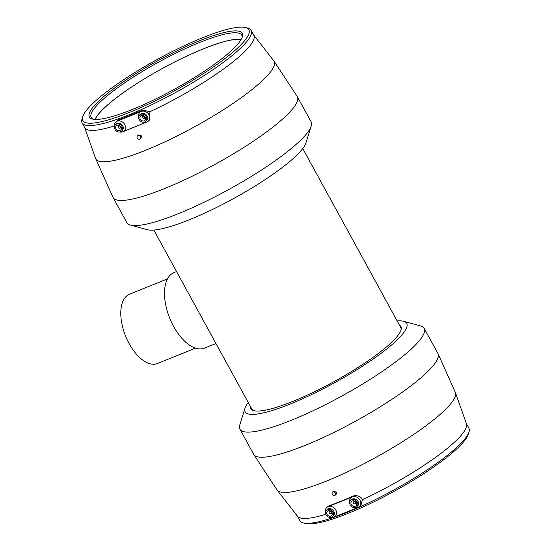<?xml version="1.0" encoding="UTF-8"?>
<svg xmlns="http://www.w3.org/2000/svg" width="551" height="551" viewBox="0 0 551 551"><rect width="100%" height="100%" fill="white"/><g stroke="black" fill="none" stroke-linecap="round" stroke-linejoin="round"><path stroke-width="0.83" d="M195.488 348.136L157.51 363.488A37.351 19.326 -112 0 1 127.26 339.912A37.351 19.326 -112 0 1 125.897 296.693A37.351 19.326 -112 0 1 129.506 294.234L167.49 278.882M215.964 343.521L204.573 348.122A40.746 21.083 -112 0 1 171.575 322.404A40.746 21.083 -112 0 1 170.087 275.252A40.746 21.083 -112 0 1 174.026 272.573L176.561 271.553M356.931 506.7L357.689 505.921A4.415 3.685 -135.7 0 0 358.033 501.424A4.415 3.685 -135.7 0 0 351.373 499.75L350.615 500.528A4.415 3.685 -135.7 0 0 350.271 505.026A4.415 3.685 -135.7 0 0 356.931 506.7A4.415 3.685 -135.7 0 0 357.275 502.195A4.415 3.685 -135.7 0 0 350.615 500.528M354.94 507.643A6.109 5.104 -135.7 0 0 360.023 505.866A6.109 5.104 -135.7 0 0 360.03 500.205A6.109 5.104 -135.7 0 0 353.033 496.678A6.109 5.104 -135.7 0 0 349.713 502.54M332.687 516.501L333.445 515.722A4.415 3.685 -135.7 0 0 333.789 511.225A4.415 3.685 -135.7 0 0 327.129 509.551L326.371 510.329A4.415 3.685 -135.7 0 0 326.027 514.827A4.415 3.685 -135.7 0 0 332.687 516.501A4.415 3.685 -135.7 0 0 333.031 511.996A4.415 3.685 -135.7 0 0 326.371 510.329M330.696 517.444A6.109 5.104 -135.7 0 0 335.779 515.667A6.109 5.104 -135.7 0 0 335.793 510.012A6.109 5.104 -135.7 0 0 328.789 506.479A6.109 5.104 -135.7 0 0 325.469 512.34M466.353 423.505L468.873 428.113A96.329 18.217 151.3 0 1 468.977 432.053A96.329 18.217 151.3 0 1 460.801 443.472A96.329 18.217 151.3 0 1 377.807 498.4A96.329 18.217 151.3 0 1 303.153 522.844A96.329 18.217 151.3 0 1 299.882 520.633L297.361 516.025M468.977 432.053L468.288 434.264A94.634 17.894 151.3 0 1 460.25 445.483A94.634 17.894 151.3 0 1 378.723 499.44A94.634 17.894 151.3 0 1 305.385 523.45L303.153 522.844M397.154 320.937A92.086 17.412 151.3 0 1 403.587 321.288L420.599 325.923A105.021 19.857 151.3 0 1 424.153 328.334L437.907 353.453A105.021 19.857 151.3 0 1 438.045 353.728L455.319 392.305A101.646 19.223 151.3 0 1 455.429 392.587L466.442 423.767A96.329 18.217 151.3 0 1 458.143 438.624A96.329 18.217 151.3 0 1 362.372 499.736L361.036 504.936L359.562 506.445A6.116 5.104 44.3 0 1 358.067 507.437L333.823 517.237A6.116 5.104 44.3 0 1 330.676 517.451M325.772 514.283A96.329 18.217 151.3 0 1 297.533 516.246L277.201 490.163A101.646 19.223 151.3 0 1 277.022 489.915L253.825 454.582A105.021 19.857 151.3 0 1 253.674 454.32L239.919 429.201A105.021 19.857 151.3 0 1 239.802 424.904L245.064 408.077A92.086 17.412 151.3 0 1 248.239 402.471M438.045 353.728A105.021 19.857 151.3 0 1 429.105 370.203A105.021 19.857 151.3 0 1 330.421 434.126A105.021 19.857 151.3 0 1 253.825 454.582M455.429 392.587A101.646 19.223 151.3 0 1 446.668 408.257A101.646 19.223 151.3 0 1 351.841 469.789A101.646 19.223 151.3 0 1 277.201 490.163M424.153 328.334A105.021 19.857 151.3 0 1 415.351 345.084A105.021 19.857 151.3 0 1 315.971 409.338A105.021 19.857 151.3 0 1 239.919 429.201M403.587 321.288A92.086 17.412 151.3 0 1 398.993 338.087A92.086 17.412 151.3 0 1 304.18 398.015A92.086 17.412 151.3 0 1 245.064 408.077M325.469 512.361A6.116 5.104 44.3 0 1 326.564 507.691L328.913 505.818A97.548 18.445 -28.7 0 0 353.157 496.017L355.602 495.473L359.169 496.258L361.139 497.718L362.372 499.736M332.425 492.229L333.21 491.423L336.406 492.064L336.358 494.027L335.339 495.073A2.039 1.701 -135.7 0 0 332.425 492.229A2.039 1.701 -135.7 0 0 335.339 495.073M351.324 504.606A3.092 2.576 44.3 0 1 351.566 501.451A3.092 2.576 44.3 0 1 356.221 502.622A3.092 2.576 44.3 0 1 355.98 505.77A3.092 2.576 44.3 0 1 351.324 504.606M327.08 514.407A3.092 2.576 44.3 0 1 327.322 511.252A3.092 2.576 44.3 0 1 331.977 512.423A3.092 2.576 44.3 0 1 331.736 515.571A3.092 2.576 44.3 0 1 327.08 514.407M355.684 502.319A1.357 1.136 -135.7 0 0 353.535 503.194A1.357 1.136 -135.7 0 0 355.684 502.319M331.44 512.12A1.357 1.136 -135.7 0 0 329.291 512.995A1.357 1.136 -135.7 0 0 331.44 512.12M400.887 330.469A84.888 16.055 -28.7 0 0 400.68 327.384L302.761 148.529M399.468 325.166A85.495 16.165 151.3 0 1 401.025 330.063A85.495 16.165 151.3 0 1 393.765 340.201A85.495 16.165 151.3 0 1 320.103 388.951A85.495 16.165 151.3 0 1 253.839 410.647A85.495 16.165 151.3 0 1 250.553 406.693M121.654 131.042L122.412 130.263A4.415 3.685 -135.7 0 0 122.756 125.766A4.415 3.685 -135.7 0 0 116.096 124.092L115.338 124.87A4.415 3.685 -135.7 0 0 114.994 129.368A4.415 3.685 -135.7 0 0 121.654 131.042A4.415 3.685 -135.7 0 0 121.998 126.537A4.415 3.685 -135.7 0 0 115.338 124.87M119.663 131.985A6.109 5.104 -135.7 0 0 124.746 130.208A6.109 5.104 -135.7 0 0 124.76 124.547A6.109 5.104 -135.7 0 0 117.756 121.02A6.109 5.104 -135.7 0 0 114.436 126.882M145.898 121.241L146.656 120.462A4.415 3.685 -135.7 0 0 147 115.965A4.415 3.685 -135.7 0 0 140.34 114.291L139.582 115.069A4.415 3.685 -135.7 0 0 139.238 119.567A4.415 3.685 -135.7 0 0 145.898 121.241A4.415 3.685 -135.7 0 0 146.242 116.736A4.415 3.685 -135.7 0 0 139.582 115.069M143.907 122.184A6.109 5.104 -135.7 0 0 148.99 120.407A6.109 5.104 -135.7 0 0 148.997 114.746A6.109 5.104 -135.7 0 0 142 111.219A6.109 5.104 -135.7 0 0 138.68 117.081M242.027 37.792A85.804 16.227 -28.7 0 0 241.724 35.133A85.804 16.227 -28.7 0 0 179.585 51.36A85.804 16.227 -28.7 0 0 98.388 103.857A85.804 16.227 -28.7 0 0 91.197 117.542A85.804 16.227 -28.7 0 0 93.277 119.236M241.248 39.362A85.804 16.227 -28.7 0 0 174.109 62.242A85.804 16.227 -28.7 0 0 101.914 110.29A85.804 16.227 -28.7 0 0 95.02 119.422M234.967 47.214A87.161 16.482 -28.7 0 0 242.364 36.876A87.161 16.482 -28.7 0 0 186.417 46.401A87.161 16.482 -28.7 0 0 96.673 103.12A87.161 16.482 -28.7 0 0 92.32 119.023A87.161 16.482 -28.7 0 0 159.873 96.907A87.161 16.482 -28.7 0 0 234.967 47.214M82.712 116.736L82.023 118.947A96.329 18.217 -28.7 0 0 82.127 122.887A96.329 18.217 -28.7 0 0 151.883 104.669A96.329 18.217 -28.7 0 0 243.039 45.733A96.329 18.217 -28.7 0 0 251.118 30.367A96.329 18.217 -28.7 0 0 247.847 28.156L245.615 27.55A94.634 17.894 -28.7 0 0 172.277 51.56A94.634 17.894 -28.7 0 0 90.75 105.516A94.634 17.894 -28.7 0 0 82.712 116.736A94.634 17.894 -28.7 0 0 143.46 106.391A94.634 17.894 -28.7 0 0 240.897 44.817A94.634 17.894 -28.7 0 0 245.615 27.55M82.127 122.887L84.785 127.742A96.329 18.217 -28.7 0 0 114.277 125.952M114.436 126.902A6.116 5.104 44.3 0 1 115.531 122.232L118.355 119.877A96.329 18.217 -28.7 0 0 142.599 110.076L149.927 111.701A96.329 18.217 -28.7 0 0 245.698 50.589A96.329 18.217 -28.7 0 0 253.777 35.223L251.118 30.367M84.647 127.495L95.571 158.412A101.646 19.223 -28.7 0 0 95.681 158.695L112.955 197.272A105.021 19.857 -28.7 0 0 113.093 197.547A105.021 19.857 -28.7 0 0 189.145 177.684A105.021 19.857 -28.7 0 0 288.524 113.43A105.021 19.857 -28.7 0 0 297.326 96.68A105.021 19.857 -28.7 0 0 297.175 96.418L273.978 61.085A101.646 19.223 -28.7 0 0 273.799 60.837L253.639 34.975M95.681 158.695A101.646 19.223 -28.7 0 0 168.751 140.05A101.646 19.223 -28.7 0 0 265.61 77.546A101.646 19.223 -28.7 0 0 273.978 61.085M113.093 197.547L126.847 222.666A105.021 19.857 -28.7 0 0 130.401 225.077A105.021 19.857 -28.7 0 0 211.798 198.429A105.021 19.857 -28.7 0 0 302.279 138.549A105.021 19.857 -28.7 0 0 311.198 126.096A105.021 19.857 -28.7 0 0 311.081 121.799L297.326 96.68M130.401 225.077L147.413 229.712A92.086 17.412 -28.7 0 0 218.781 206.343A92.086 17.412 -28.7 0 0 298.119 153.839A92.086 17.412 -28.7 0 0 305.936 142.923L311.198 126.096M241.18 39.486A85.598 16.186 -28.7 0 0 174.254 62.215A85.598 16.186 -28.7 0 0 102.073 110.228A85.598 16.186 -28.7 0 0 95.158 119.429M149.927 111.701L149.548 119.939L148.529 120.986A6.116 5.104 44.3 0 1 147.034 121.978L122.79 131.779A6.116 5.104 44.3 0 1 119.643 131.992M137.399 136.014L138.425 134.967L141.387 135.849L141.104 138.053L140.319 138.859A2.039 1.701 -135.7 0 0 137.399 136.014A2.039 1.701 -135.7 0 0 140.319 138.859M120.944 126.964A3.092 2.576 44.3 0 1 120.703 130.112A3.092 2.576 44.3 0 1 116.047 128.948A3.092 2.576 44.3 0 1 116.289 125.793A3.092 2.576 44.3 0 1 120.944 126.964M145.189 117.163A3.092 2.576 44.3 0 1 144.947 120.311A3.092 2.576 44.3 0 1 140.291 119.147A3.092 2.576 44.3 0 1 140.533 115.992A3.092 2.576 44.3 0 1 145.189 117.163M118.258 127.536A1.357 1.136 -135.7 0 0 120.407 126.661A1.357 1.136 -135.7 0 0 118.258 127.536M142.502 117.735A1.357 1.136 -135.7 0 0 144.651 116.86A1.357 1.136 -135.7 0 0 142.502 117.735M115.531 122.232A6.116 5.104 44.3 0 1 117.026 121.241L141.27 111.44A6.116 5.104 44.3 0 1 148.426 113.857A6.116 5.104 44.3 0 1 148.529 120.986M153.846 230.063L251.766 408.918A84.888 16.055 -28.7 0 0 254.259 410.75M326.564 507.691A6.116 5.104 44.3 0 1 328.059 506.7L352.303 496.899A6.116 5.104 44.3 0 1 359.459 499.316A6.116 5.104 44.3 0 1 359.562 506.445M117.026 121.241L118.355 119.877M141.27 111.44L142.599 110.076M352.303 496.899L353.157 496.017M328.059 506.7L328.913 505.818M354.417 501.011L353.639 501.809M330.18 510.811L329.395 511.61M121.089 127.247L120.304 128.046M145.333 117.446L144.548 118.245M143.384 115.545L142.606 116.351M119.147 125.346L118.362 126.151M332.122 512.705L331.337 513.504M356.366 502.905L355.581 503.704"/></g></svg>
